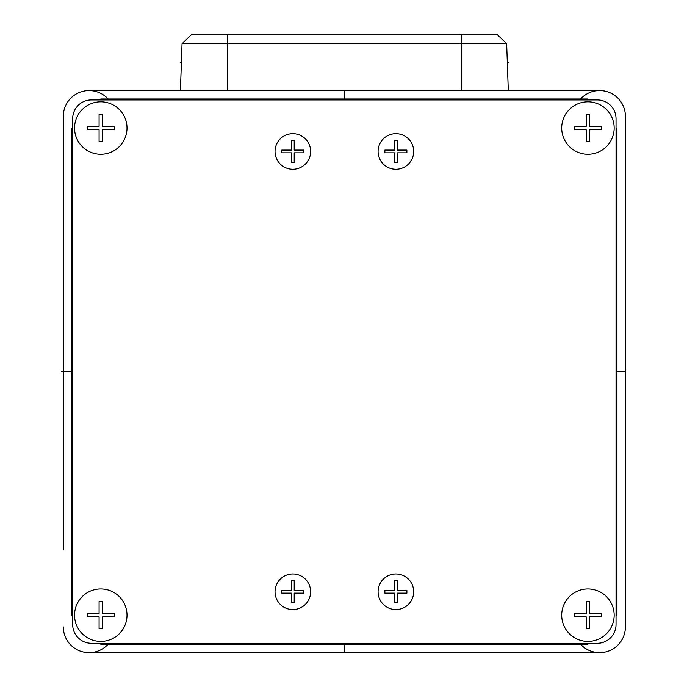 <?xml version="1.0" encoding="UTF-8"?>
<svg xmlns="http://www.w3.org/2000/svg" width="687" height="687" viewBox="0 0 687 687"><rect width="100%" height="100%" fill="white"/><g stroke="black" fill="none" stroke-linecap="round" stroke-linejoin="round"><path stroke-width="1.03" d="M63.307 194.078L63.307 116.318A25.762 25.762 0 0 1 89.07 90.555L599.639 90.555A25.762 25.762 0 0 1 625.402 116.318L625.402 626.888A25.762 25.762 0 0 1 599.639 652.65L89.07 652.65A25.762 25.762 0 0 1 63.307 626.888A25.762 25.762 0 0 0 108.134 644.217A25.762 25.762 0 0 1 89.07 652.65L599.639 652.65A25.762 25.762 0 0 0 625.402 626.888L625.402 116.318A25.762 25.762 0 0 0 599.639 90.555L508.294 90.555L506.663 43.71L508.294 90.555M191.742 34.35L461.458 34.35L227.251 34.35L227.251 43.71L182.046 43.71L191.742 34.35L182.046 43.71L180.415 90.555L89.07 90.555A25.762 25.762 0 0 0 63.307 116.318L63.307 192.746M63.307 191.149L63.307 192.223M63.307 193.03L63.307 193.476M63.307 549.901L63.307 191.845M63.307 191.012L63.307 190.497M227.251 90.555L227.251 43.71L461.458 43.71L461.458 34.35L496.967 34.35L506.663 43.71L461.458 43.71L461.458 90.555M487.684 34.35L435.223 34.35L487.684 34.35M253.486 34.35L201.025 34.35L253.486 34.35M182.046 43.71L180.415 90.555M72.676 615.174L71.74 615.174L71.74 128.031L72.676 128.031M587.926 643.281L587.926 644.217L100.783 644.217L100.783 643.281M616.033 128.031L616.969 128.031L616.969 615.174L616.033 615.174M100.783 99.924L100.783 98.988L587.926 98.988L587.926 99.924M72.676 118.662A18.738 18.738 0 0 1 91.414 99.924A18.738 18.738 0 0 0 72.676 118.662L72.676 624.543A18.738 18.738 0 0 0 91.414 643.281A18.738 18.738 0 0 1 72.676 624.543M597.295 99.924A18.738 18.738 0 0 1 616.033 118.662A18.738 18.738 0 0 0 597.295 99.924L91.414 99.924M616.033 624.543A18.738 18.738 0 0 1 597.295 643.281A18.738 18.738 0 0 0 616.033 624.543L616.033 118.662M91.414 643.281L597.295 643.281M310.627 151.449A17.802 17.802 0 0 1 292.834 169.251A17.802 17.802 0 0 1 275.032 151.449A17.802 17.802 0 0 1 292.834 133.656A17.802 17.802 0 0 1 310.627 151.449M294.208 150.075L294.208 140.449L291.451 140.449L291.451 150.075L281.825 150.075L281.825 152.832L291.451 152.832L291.451 162.458L294.208 162.458L294.208 152.832L303.834 152.832L303.834 150.075L294.208 150.075M413.677 151.449A17.802 17.802 0 0 1 395.884 169.251A17.802 17.802 0 0 1 378.082 151.449A17.802 17.802 0 0 1 395.884 133.656A17.802 17.802 0 0 1 413.677 151.449M397.258 150.075L397.258 140.449L394.501 140.449L394.501 150.075L384.875 150.075L384.875 152.832L394.501 152.832L394.501 162.458L397.258 162.458L397.258 152.832L406.884 152.832L406.884 150.075L397.258 150.075M310.627 591.756A17.802 17.802 0 0 1 292.834 609.558A17.802 17.802 0 0 1 275.032 591.756A17.802 17.802 0 0 1 292.834 573.954A17.802 17.802 0 0 1 310.627 591.756M294.208 590.382L294.208 580.747L291.451 580.747L291.451 590.382L281.825 590.382L281.825 593.13L291.451 593.13L291.451 602.765L294.208 602.765L294.208 593.13L303.834 593.13L303.834 590.382L294.208 590.382M413.677 591.756A17.802 17.802 0 0 1 395.884 609.558A17.802 17.802 0 0 1 378.082 591.756A17.802 17.802 0 0 1 395.884 573.954A17.802 17.802 0 0 1 413.677 591.756M397.258 590.382L397.258 580.747L394.501 580.747L394.501 590.382L384.875 590.382L384.875 593.13L394.501 593.13L394.501 602.765L397.258 602.765L397.258 593.13L406.884 593.13L406.884 590.382L397.258 590.382M89.07 90.555A25.762 25.762 0 0 1 108.134 98.988A25.762 25.762 0 0 0 89.07 90.555M580.575 98.988A25.762 25.762 0 0 1 599.639 90.555A25.762 25.762 0 0 0 580.575 98.988M580.575 644.217A25.762 25.762 0 0 0 599.639 652.65A25.762 25.762 0 0 1 580.575 644.217M614.161 615.174A26.235 26.235 0 0 0 587.926 588.948A26.235 26.235 0 0 0 561.7 615.174A26.235 26.235 0 0 0 587.926 641.409A26.235 26.235 0 0 0 614.161 615.174A26.235 26.235 0 0 1 587.926 641.409A26.235 26.235 0 0 1 561.7 615.174A26.235 26.235 0 0 1 587.926 588.948A26.235 26.235 0 0 1 614.161 615.174M589.626 613.482L589.626 601.597L586.226 601.597L586.226 613.482L574.341 613.482L574.341 616.874L586.226 616.874L586.226 628.76L589.626 628.76L589.626 616.874L601.511 616.874L601.511 613.482L589.626 613.482M614.161 128.031A26.235 26.235 0 0 0 587.926 101.805A26.235 26.235 0 0 0 561.7 128.031A26.235 26.235 0 0 0 587.926 154.266A26.235 26.235 0 0 0 614.161 128.031A26.235 26.235 0 0 1 587.926 154.266A26.235 26.235 0 0 1 561.7 128.031A26.235 26.235 0 0 1 587.926 101.805A26.235 26.235 0 0 1 614.161 128.031M589.626 126.331L589.626 114.446L586.226 114.446L586.226 126.331L574.341 126.331L574.341 129.731L586.226 129.731L586.226 141.616L589.626 141.616L589.626 129.731L601.511 129.731L601.511 126.331L589.626 126.331M127.009 615.174A26.235 26.235 0 0 0 100.783 588.948A26.235 26.235 0 0 0 74.548 615.174A26.235 26.235 0 0 0 100.783 641.409A26.235 26.235 0 0 0 127.009 615.174A26.235 26.235 0 0 1 100.783 641.409A26.235 26.235 0 0 1 74.548 615.174A26.235 26.235 0 0 1 100.783 588.948A26.235 26.235 0 0 1 127.009 615.174M102.483 613.482L102.483 601.597L99.083 601.597L99.083 613.482L87.197 613.482L87.197 616.874L99.083 616.874L99.083 628.76L102.483 628.76L102.483 616.874L114.368 616.874L114.368 613.482L102.483 613.482M127.009 128.031A26.235 26.235 0 0 0 100.783 101.805A26.235 26.235 0 0 0 74.548 128.031A26.235 26.235 0 0 0 100.783 154.266A26.235 26.235 0 0 0 127.009 128.031A26.235 26.235 0 0 1 100.783 154.266A26.235 26.235 0 0 1 74.548 128.031A26.235 26.235 0 0 1 100.783 101.805A26.235 26.235 0 0 1 127.009 128.031M102.483 126.331L102.483 114.446L99.083 114.446L99.083 126.331L87.197 126.331L87.197 129.731L99.083 129.731L99.083 141.616L102.483 141.616L102.483 129.731L114.368 129.731L114.368 126.331L102.483 126.331M625.402 371.607L616.969 371.607M71.74 371.607L61.598 371.607M344.359 90.555L344.359 98.988M344.359 644.217L344.359 652.65M180.415 62.457L181.394 62.457M507.315 62.457L508.294 62.457"/></g></svg>
